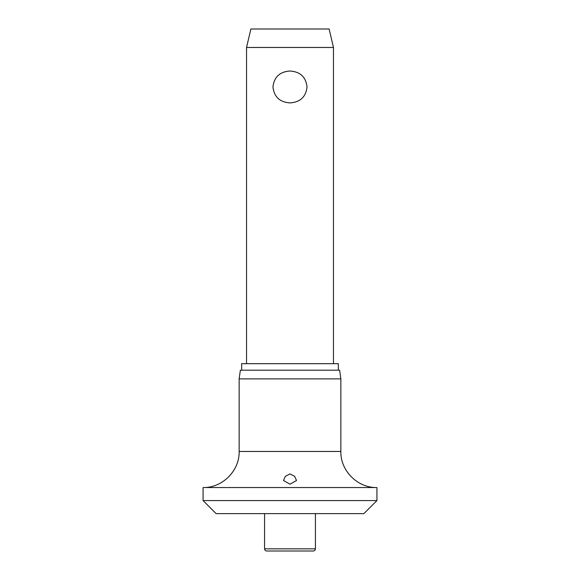 <?xml version="1.0" encoding="UTF-8"?>
<svg xmlns="http://www.w3.org/2000/svg" width="580" height="580" viewBox="0 0 580 580"><rect width="100%" height="100%" fill="white"/><g stroke="black" fill="none" stroke-linecap="round" stroke-linejoin="round"><path stroke-width="0.87" d="M203.073 500.584L376.927 500.584L363.892 513.619L216.108 513.619L203.073 500.584L203.073 487.541L376.927 487.541C357.65 488.041 340.358 470.742 340.851 451.465L239.149 451.465C239.642 470.742 222.35 488.041 203.073 487.541M290 484.177L283.482 480.508L285.345 476.347L290 473.903L294.662 476.361L296.518 480.508L290 484.177M239.149 378.885L240.367 370.192L339.633 370.192L340.851 378.885L239.149 378.885L239.149 451.465M338.329 370.192L338.329 363.674L241.671 363.674L241.671 370.192M315.426 548.825A2.175 2.175 0 0 1 313.251 551L266.749 551A2.175 2.175 0 0 1 264.574 548.825L315.426 548.825L315.426 513.619M246.536 47.473L250.879 29L329.121 29L333.464 47.473L246.536 47.473L246.536 363.674M290 102.892C279.77 102.196 274.094 96.882 272.962 86.956C274.094 77.024 279.77 71.717 290 71.021C300.23 71.717 305.906 77.024 307.037 86.956C305.906 96.882 300.23 102.196 290 102.892M264.574 513.619L264.574 548.825M333.464 47.473L333.464 363.674M340.851 451.465L340.851 378.885M376.927 500.584L376.927 487.541"/></g></svg>
